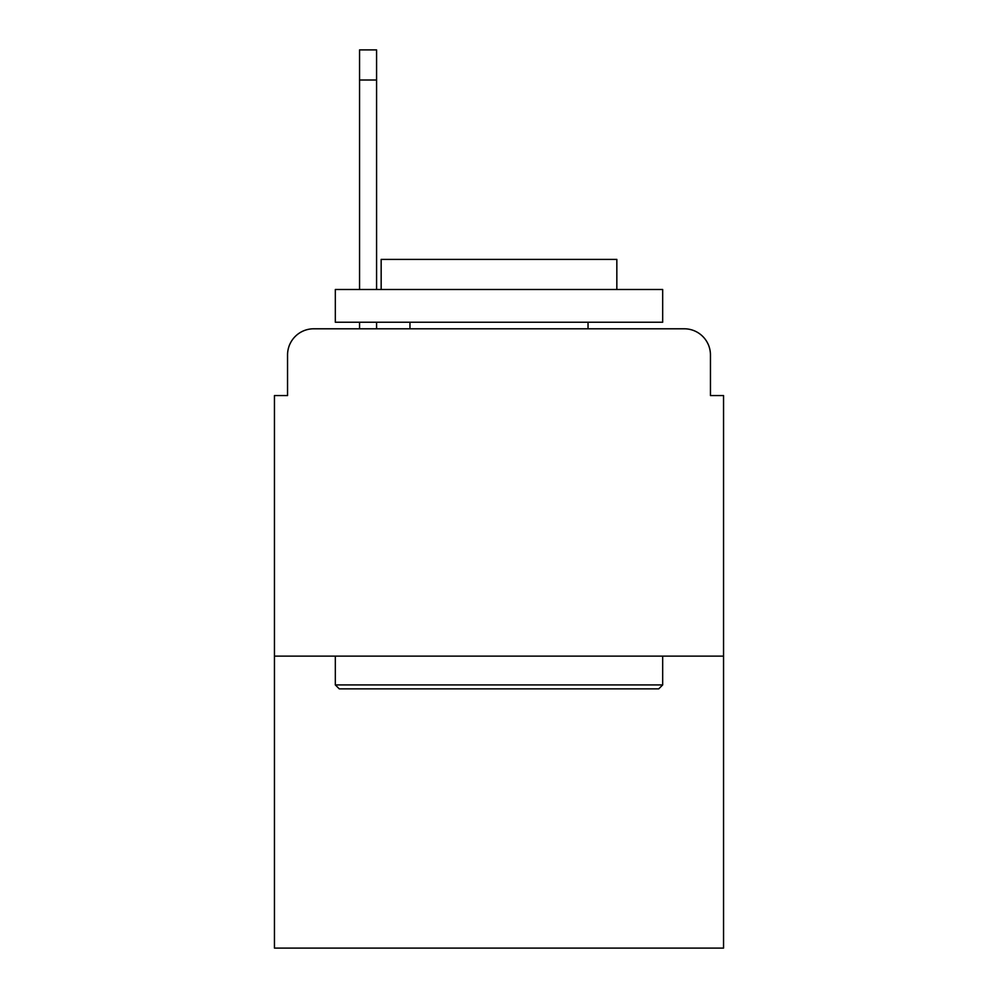 <?xml version="1.0" encoding="UTF-8"?>
<svg xmlns="http://www.w3.org/2000/svg" width="998" height="998" viewBox="0 0 998 998"><rect width="100%" height="100%" fill="white"/><g stroke="black" fill="none" stroke-linecap="round" stroke-linejoin="round"><path stroke-width="1.5" d="M287.549 354.976L287.549 395.557L287.549 354.976A26.185 26.185 0 0 1 313.734 328.791L359.554 328.791L359.554 322.242M723.55 656.123L274.45 656.123L274.45 948.1L723.55 948.1L723.55 395.557L710.451 395.557L710.451 354.976A26.185 26.185 0 0 0 684.266 328.791L313.734 328.791M274.45 656.123L274.45 395.557L287.549 395.557M376.583 322.242L376.583 328.791L396.867 328.791M601.133 328.791L684.266 328.791M710.451 395.557L710.451 354.976M658.742 688.857L339.258 688.857L335.328 684.927L662.672 684.927L658.742 688.857M335.328 289.507L662.672 289.507L662.672 322.242L335.328 322.242L335.328 289.507M616.839 289.507L616.839 259.393L381.161 259.393L381.161 289.507M335.328 656.123L335.328 684.927M662.672 656.123L662.672 684.927M409.966 322.242L409.966 328.791M588.034 322.242L588.034 328.791M359.554 289.507L359.554 49.9L376.583 49.9L376.583 289.507M359.554 80.015L376.583 80.015"/></g></svg>
